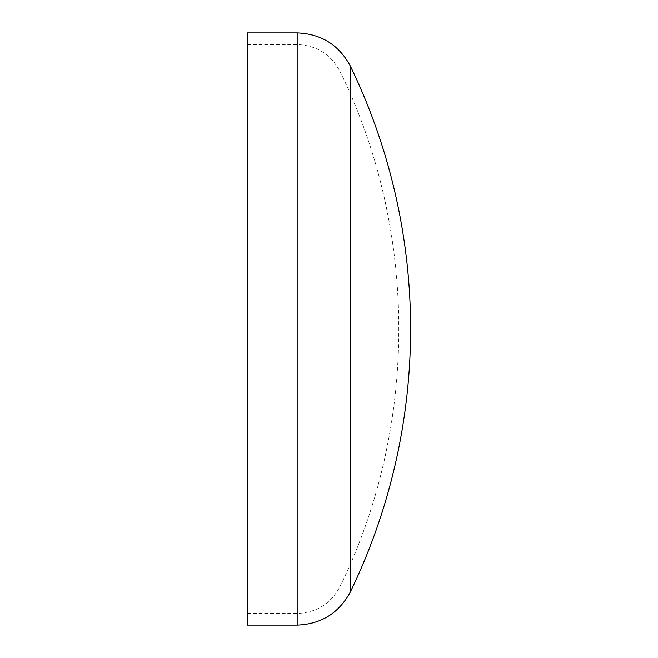<?xml version="1.0" encoding="UTF-8"?>
<svg xmlns="http://www.w3.org/2000/svg" width="658" height="658" viewBox="0 0 658 658"><rect width="100%" height="100%" fill="white"/><g stroke="black" fill="none" stroke-linecap="round" stroke-linejoin="round"><path stroke-width="0.49" stroke-dasharray="3.29 2.47" d="M350.5 591.641L350.5 66.359M339.997 329L339.997 586.566L339.997 329M247.4 329L247.4 613.445L247.4 329M247.4 625.1L247.4 32.9M297.169 625.1L297.169 32.9M297.169 329L297.169 613.445L297.169 329M340.005 586.558C418.398 426.68 418.398 231.32 340.005 71.442M247.4 613.445L297.169 613.445C316.572 612.68 330.842 603.715 339.997 586.566M247.4 44.555L297.169 44.555C316.572 45.32 330.842 54.285 339.997 71.434"/><path stroke-width="0.99" d="M350.5 329L350.5 591.641C339.117 612.985 321.343 624.138 297.169 625.1L297.169 32.9C321.343 33.862 339.117 45.015 350.5 66.359L350.5 329M297.169 32.9L247.4 32.9L247.4 625.1L297.169 625.1M350.5 591.624A603.855 603.855 0 0 0 350.5 66.376"/></g></svg>
